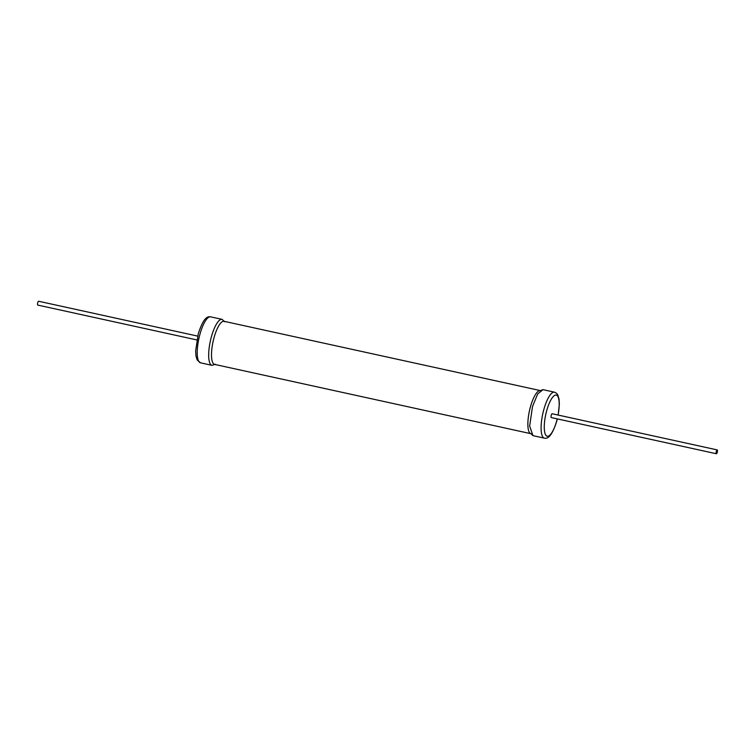 <?xml version="1.0" encoding="UTF-8"?>
<svg xmlns="http://www.w3.org/2000/svg" width="755" height="755" viewBox="0 0 755 755"><rect width="100%" height="100%" fill="white"/><g stroke="black" fill="none" stroke-linecap="round" stroke-linejoin="round"><path stroke-width="1.13" d="M717.25 452.339A1.963 0.566 -77.6 0 1 716.372 453.746A1.963 0.566 -77.6 0 1 716.335 451.32A1.963 0.566 -77.6 0 1 717.212 449.914A1.963 0.566 -77.6 0 1 717.25 452.339M717.212 449.914L552.15 413.749A1.963 0.566 102.4 0 0 551.273 415.156A1.963 0.566 102.4 0 0 551.31 417.581L716.372 453.746M196.828 339.929L37.788 305.086A1.963 0.566 -77.6 0 1 37.75 302.661A1.963 0.566 -77.6 0 1 38.628 301.254L197.668 336.098M530.963 433.7L532.945 435.644L529.651 426.028L532.511 406.539L537.702 393.902L543.015 389.665L554.472 392.175A23.528 6.795 -77.6 0 0 543.968 409.05A23.528 6.795 -77.6 0 0 544.402 438.155C548.668 439.278 552.764 433.663 556.699 421.309L557.332 418.902M558.068 415.052A21.083 6.087 102.4 0 0 556.567 395.176A21.083 6.087 102.4 0 0 546.837 410.191A21.083 6.087 102.4 0 0 546.101 435.559A21.083 6.087 102.4 0 0 556.633 421.148A21.083 6.087 102.4 0 0 557.228 418.883M539.806 390.571A22.065 6.37 102.4 0 0 530.557 406.416A22.065 6.37 102.4 0 0 530.406 433.483M222.159 319.384A23.528 6.795 102.4 0 0 222.055 319.356A23.528 6.795 102.4 0 0 211.551 336.23A23.528 6.795 102.4 0 0 211.985 365.335A23.528 6.795 102.4 0 0 212.079 365.354M539.919 390.495L224.037 321.3A22.065 6.37 102.4 0 0 214.194 337.117A22.065 6.37 102.4 0 0 214.599 364.401L530.482 433.596M200.094 333.719A23.528 6.795 102.4 0 0 200.528 362.825L197.159 359.956L195.998 356.124L195.649 350.905L198.301 333.691C203.576 317.43 207.455 316.307 210.598 316.845A23.528 6.795 102.4 0 0 200.094 333.719M532.945 435.644L544.402 438.155M540.401 390.599L543.015 389.665M200.528 362.825L211.985 365.335L215.477 364.25M224.773 321.809L222.055 319.356L210.598 316.845M558.172 415.071L559.351 404.029L559.03 399.036L557.851 395.063L556.539 393.27L554.472 392.175"/></g></svg>
